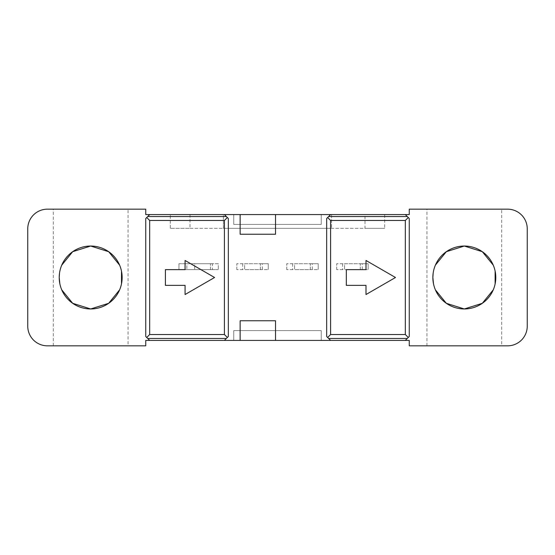 <?xml version="1.0" encoding="UTF-8"?>
<svg xmlns="http://www.w3.org/2000/svg" width="555" height="555" viewBox="0 0 555 555"><rect width="100%" height="100%" fill="white"/><g stroke="black" fill="none" stroke-linecap="round" stroke-linejoin="round"><path stroke-width="0.42" stroke-dasharray="2.77 2.08" d="M189.99 214.57L189.99 228.334L170.323 228.334L384.677 228.334L365.01 228.334L365.01 214.57L384.677 214.57L384.677 228.334L384.677 214.57L409.257 214.57L409.257 209.166L507.582 209.166A19.668 19.668 0 0 1 527.25 228.826L527.25 326.173A19.668 19.668 0 0 1 507.582 345.834L409.257 345.834L409.257 340.43L145.743 340.43L145.743 345.834L47.418 345.834A19.668 19.668 0 0 1 27.75 326.173L27.75 228.826A19.668 19.668 0 0 1 47.418 209.166L145.743 209.166L145.743 214.57L365.01 214.57M223.422 214.57L331.578 214.57L223.422 214.57L223.422 228.334L331.578 228.334L223.422 228.334L223.422 214.57M233.745 214.57L321.255 214.57L233.745 214.57L233.745 224.4L321.255 224.4L233.745 224.4L233.745 214.57M170.323 228.334L170.323 214.57L170.323 228.334M331.578 214.57L331.578 228.334L331.578 214.57M189.99 228.334L365.01 228.334M362.255 269.633L336.691 269.633L368.159 269.633L362.255 269.633L362.255 263.736L368.159 263.736L368.159 269.633L368.159 263.736L336.691 263.736L362.255 263.736M344.558 263.736L360.292 263.736L344.558 263.736L344.558 269.633L344.558 263.736M342.595 263.736L342.595 269.633M336.691 269.633L336.691 263.736L336.691 269.633M312.305 269.633L286.741 269.633L318.209 269.633L312.305 269.633L312.305 263.736L318.209 263.736L318.209 269.633L318.209 263.736L286.741 263.736L312.305 263.736M294.608 263.736L310.342 263.736L294.608 263.736L294.608 269.633L294.608 263.736M292.645 263.736L292.645 269.633M286.741 269.633L286.741 263.736L286.741 269.633M262.355 269.633L236.791 269.633L268.259 269.633L262.355 269.633L262.355 263.736L268.259 263.736L268.259 269.633L268.259 263.736L236.791 263.736L262.355 263.736M244.658 263.736L260.392 263.736L244.658 263.736L244.658 269.633L244.658 263.736M242.695 263.736L242.695 269.633M236.791 269.633L236.791 263.736L236.791 269.633M218.309 269.633L212.405 269.633L212.405 263.736L218.309 263.736L218.309 269.633L218.309 263.736L186.841 263.736L186.841 269.633L218.309 269.633M212.405 263.736L184.877 263.736L184.877 269.633L178.974 269.633L178.974 263.736L184.877 263.736M178.974 263.736L186.841 263.736L186.841 269.633L178.974 269.633L178.974 263.736M194.708 263.736L210.442 263.736L194.708 263.736L194.708 269.633L194.708 263.736M360.292 269.633L360.292 263.736L360.292 269.633L344.558 269.633L360.292 269.633M310.342 269.633L310.342 263.736L310.342 269.633L294.608 269.633L310.342 269.633M260.392 269.633L260.392 263.736L260.392 269.633L244.658 269.633L260.392 269.633M210.442 269.633L210.442 263.736L210.442 269.633L194.708 269.633L210.442 269.633M212.405 269.633L184.877 269.633M275.537 214.57L275.537 234.238L240.135 234.238L240.135 214.57M240.135 340.43L240.135 320.762L275.537 320.762L275.537 340.43M321.255 214.57L321.255 224.4L321.255 214.57M149.677 340.43L145.743 336.497L145.743 218.503L149.677 214.57M226.371 216.54L147.706 216.54M330.6 340.43L326.666 336.497L326.666 218.503L330.6 214.57M407.294 216.54L328.629 216.54M224.4 214.57L228.334 218.503L228.334 336.497L224.4 340.43M328.629 338.46L407.294 338.46M405.323 214.57L409.257 218.503L409.257 336.497L405.323 340.43M233.745 340.43L321.255 340.43L233.745 340.43L233.745 330.6L321.255 330.6L233.745 330.6L233.745 340.43M147.706 338.46L226.371 338.46M346.327 269.633L365.995 269.633L365.995 260.468L395.493 277.5L365.995 294.532L365.995 285.367L346.327 285.367L346.327 269.633M165.411 269.633L185.072 269.633L185.072 260.468L214.57 277.5L185.072 294.532L185.072 285.367L165.411 285.367L165.411 269.633M321.255 340.43L321.255 330.6L321.255 340.43M59.51 273.22L59.51 281.78M59.871 283.896L61.73 289.828L59.871 283.896M119.63 289.828L121.489 283.896L119.63 289.828M121.85 281.78L121.85 273.22M121.489 271.104L119.63 265.172L121.489 271.104M61.73 265.172L59.871 271.104L61.73 265.172M59.212 277.5A31.462 31.462 0 0 0 90.68 308.962A31.462 31.462 0 0 0 122.142 277.5A31.462 31.462 0 0 0 90.68 246.038A31.462 31.462 0 0 0 59.212 277.5M433.15 273.22L433.15 281.78M433.51 283.896L435.37 289.828L433.51 283.896M493.27 289.828L495.129 283.896L493.27 289.828M495.129 271.104L493.27 265.172L495.129 271.104M435.37 265.172L433.51 271.104L435.37 265.172M432.858 277.5A31.462 31.462 0 0 0 464.32 308.962A31.462 31.462 0 0 0 495.788 277.5A31.462 31.462 0 0 0 464.32 246.038A31.462 31.462 0 0 0 432.858 277.5M128.045 209.166L53.315 209.166L128.045 209.166L128.045 345.834L53.315 345.834L128.045 345.834M501.685 209.166L426.955 209.166L501.685 209.166L501.685 345.834L426.955 345.834L501.685 345.834M53.315 345.834L53.315 209.166M426.955 345.834L426.955 209.166"/><path stroke-width="0.83" d="M149.677 214.57L145.743 214.57L145.743 209.166L47.418 209.166A19.668 19.668 0 0 0 27.75 228.826L27.75 326.173A19.668 19.668 0 0 0 47.418 345.834L145.743 345.834L145.743 340.43L149.677 340.43L145.743 336.497L145.743 218.503L149.677 214.57L224.4 214.57L226.371 216.54L147.706 216.54M240.135 214.57L275.537 214.57L275.537 234.238L240.135 234.238L240.135 214.57L224.4 214.57M328.629 338.46L407.294 338.46L405.323 340.43L330.6 340.43L326.666 336.497L326.666 218.503L330.6 214.57L275.537 214.57M330.6 214.57L405.323 214.57L407.294 216.54L328.629 216.54M405.323 340.43L409.257 340.43L409.257 345.834L507.582 345.834A19.668 19.668 0 0 0 527.25 326.173L527.25 228.826A19.668 19.668 0 0 0 507.582 209.166L409.257 209.166L409.257 214.57L405.323 214.57M240.135 340.43L240.135 320.762L275.537 320.762L275.537 340.43L149.677 340.43M146.728 217.518L149.677 220.474L224.4 220.474L227.356 217.518L228.334 218.503L228.334 336.497L224.4 340.43M226.371 216.54L227.356 217.518M327.644 217.518L330.6 220.474L405.323 220.474L408.272 217.518L409.257 218.503L409.257 336.497L407.294 338.46M407.294 216.54L408.272 217.518M327.644 337.482L330.6 334.526L330.6 220.474M224.4 220.474L224.4 334.526L227.356 337.482M405.323 220.474L405.323 334.526L408.272 337.482M405.323 334.526L330.6 334.526M275.537 340.43L330.6 340.43M146.728 337.482L149.677 334.526L149.677 220.474M147.706 338.46L226.371 338.46M224.4 334.526L149.677 334.526M185.072 269.633L165.411 269.633L165.411 285.367L185.072 285.367L185.072 294.532L214.57 277.5L185.072 260.468L185.072 269.633M365.995 269.633L346.327 269.633L346.327 285.367L365.995 285.367L365.995 294.532L395.493 277.5L365.995 260.468L365.995 269.633M122.142 277.5A31.462 31.462 0 0 1 90.68 308.962A31.462 31.462 0 0 1 59.212 277.5A31.462 31.462 0 0 1 90.68 246.038A31.462 31.462 0 0 1 122.142 277.5M59.51 281.78L59.871 283.896L59.212 277.5L59.51 273.22M61.73 289.828L72.677 303.301L90.68 308.962L108.676 303.301L119.63 289.828L108.676 303.301L90.68 308.962L72.677 303.301L61.73 289.828M121.85 273.22L121.489 271.104L121.489 283.896L121.85 281.78M119.63 265.172L108.676 251.699L90.68 246.038L72.677 251.699L61.73 265.172L72.677 251.699L90.68 246.038L108.676 251.699L119.63 265.172M495.788 277.5A31.462 31.462 0 0 1 464.32 308.962A31.462 31.462 0 0 1 432.858 277.5A31.462 31.462 0 0 1 464.32 246.038A31.462 31.462 0 0 1 495.788 277.5M433.15 281.78L433.51 283.896L432.858 277.5L433.15 273.22M435.37 289.828L446.324 303.301L464.32 308.962L482.323 303.301L493.27 289.828L482.323 303.301L464.32 308.962L446.324 303.301L435.37 289.828M495.129 283.896L495.129 271.104L495.129 283.896M493.27 265.172L482.323 251.699L464.32 246.038L446.324 251.699L435.37 265.172L446.324 251.699L464.32 246.038L482.323 251.699L493.27 265.172"/></g></svg>
